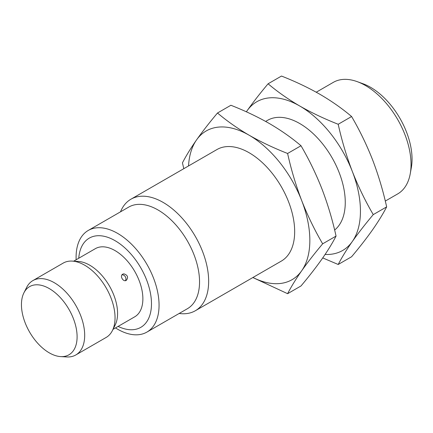 <?xml version="1.0" encoding="UTF-8"?>
<svg xmlns="http://www.w3.org/2000/svg" width="433" height="433" viewBox="0 0 433 433"><rect width="100%" height="100%" fill="white"/><g stroke="black" fill="none" stroke-linecap="round" stroke-linejoin="round"><path stroke-width="0.65" d="M195.315 310.753L281.331 261.094A64.398 37.178 -120 0 0 291.203 209.491A64.398 37.178 -120 0 0 249.132 152.741A64.398 37.178 -120 0 0 216.933 149.553L130.918 199.212A64.398 37.178 60 0 1 163.117 202.4A64.398 37.178 60 0 1 205.188 259.151A64.398 37.178 60 0 1 195.315 310.753A64.398 37.178 60 0 1 179.181 313.46M120.509 211.829A64.398 37.178 60 0 1 130.918 199.212M188.534 165.947A85.864 49.573 60 0 1 196.55 139.908A85.864 49.573 60 0 1 249.132 135.215A85.864 49.573 60 0 1 301.709 200.625A85.864 49.573 60 0 1 301.709 270.733A85.864 49.573 60 0 1 252.932 277.488M76.143 259.751A58.677 33.877 60 0 1 88.24 230.459L128.72 207.088A58.677 33.877 60 0 1 158.056 209.994A58.677 33.877 60 0 1 196.387 261.7A58.677 33.877 60 0 1 187.392 308.718L146.917 332.084A58.677 33.877 60 0 1 115.497 327.916M252.856 277.531L287.604 293.693C291.192 286.727 295.896 279.074 301.709 270.733C307.684 262.306 314.667 253.337 322.655 243.822C314.667 230.172 307.684 215.775 301.709 200.625C295.896 185.389 291.192 169.671 287.604 153.477C273.818 148.064 260.996 141.975 249.132 135.215C237.419 128.363 226.87 120.959 217.496 113.002C209.502 122.512 202.52 131.48 196.55 139.908C190.731 148.248 186.028 155.907 182.439 162.873L183.803 168.675M88.24 230.459A58.677 33.877 60 0 1 117.576 233.365A58.677 33.877 60 0 1 155.907 285.071A58.677 33.877 60 0 1 146.917 332.084M322.655 243.822L336.057 236.088C332.474 243.054 327.77 250.707 321.952 259.048C315.982 267.48 309 276.449 301.005 285.959L287.604 293.693M287.604 153.477L301.005 145.742C309 159.393 315.982 173.79 321.952 188.94C327.77 204.176 332.474 219.894 336.057 236.088M217.496 113.002L230.897 105.262C244.677 110.675 257.505 116.764 269.369 123.529C281.082 130.376 291.625 137.781 301.005 145.742M78.746 258.247A51.522 29.747 60 0 1 115.048 240.667A51.522 29.747 60 0 1 151.447 301.985A51.522 29.747 60 0 1 118.101 326.412M113.024 329.345L134.728 316.815A39.354 22.722 -120 0 0 140.757 285.282A39.354 22.722 -120 0 0 115.048 250.599A39.354 22.722 -120 0 0 95.374 248.65L73.67 261.18M23.907 292.843L26.662 287.393A42.932 24.789 60 0 1 32.865 280.606L63.223 263.08A42.932 24.789 60 0 1 72.203 261.099L78.303 261.44A39.354 22.722 60 0 1 89.75 265.207A39.354 22.722 60 0 1 115.113 325.199L112.364 330.655A42.932 24.789 60 0 1 106.155 337.442L75.797 354.968A42.932 24.789 60 0 1 66.817 356.949L60.717 356.608A39.354 22.722 60 0 1 29.596 332.068A39.354 22.722 60 0 1 23.907 292.843A39.354 22.722 60 0 1 49.27 288.573A39.354 22.722 60 0 1 76.479 329.654A39.354 22.722 60 0 1 60.717 356.608M123.849 273.835C127.719 275.096 128.541 277.272 126.312 280.357C123.253 282.386 119.448 275.794 122.739 274.165L123.849 273.835M334.633 230.031A64.398 37.178 -120 0 0 340.988 177.692A64.398 37.178 -120 0 0 299.728 123.529A64.398 37.178 -120 0 0 267.529 120.336L265.646 121.424M125.359 280.665A3.578 2.923 60 0 0 125.348 276.784A3.578 2.923 60 0 0 121.992 274.836M72.203 261.099A42.932 24.789 60 0 1 84.689 265.207A42.932 24.789 60 0 1 112.364 330.655M246.382 111.828A85.864 49.573 60 0 1 247.146 110.696A85.864 49.573 60 0 1 299.728 105.998A85.864 49.573 60 0 1 352.31 171.414A85.864 49.573 60 0 1 352.31 241.522A85.864 49.573 60 0 1 325.102 254.452M32.865 280.606A42.932 24.789 60 0 1 54.331 282.733A42.932 24.789 60 0 1 82.378 320.566A42.932 24.789 60 0 1 75.797 354.968M322.731 257.927L338.2 264.482C341.789 257.516 346.492 249.863 352.31 241.522C358.28 233.095 365.263 224.121 373.257 214.611C365.263 200.961 358.28 186.558 352.31 171.414C346.492 156.178 341.789 140.46 338.2 124.266C324.414 118.853 311.592 112.764 299.728 105.998C288.015 99.152 277.466 91.747 268.092 83.791C260.098 93.301 253.116 102.269 247.146 110.696L246.361 111.817M373.257 214.611L386.658 206.877C383.07 213.842 378.366 221.496 372.548 229.836C366.578 238.269 359.596 247.238 351.601 256.747L338.2 264.482M338.2 124.266L351.601 116.526C359.596 130.181 366.578 144.579 372.548 159.728C378.366 174.964 383.07 190.682 386.658 206.877M268.092 83.791L281.493 76.051C295.274 81.464 308.101 87.553 319.965 94.318C331.678 101.165 342.222 108.569 351.601 116.526M385.289 201.069L397.7 193.908A64.398 37.178 -120 0 0 410.267 173.606A64.398 37.178 -120 0 0 365.501 85.55A64.398 37.178 -120 0 0 357.165 81.626A64.398 37.178 -120 0 0 333.302 82.362L316.242 92.213M410.267 173.606L411.35 167.533A58.677 33.877 -120 0 0 362.968 83.731L357.165 81.626"/></g></svg>
